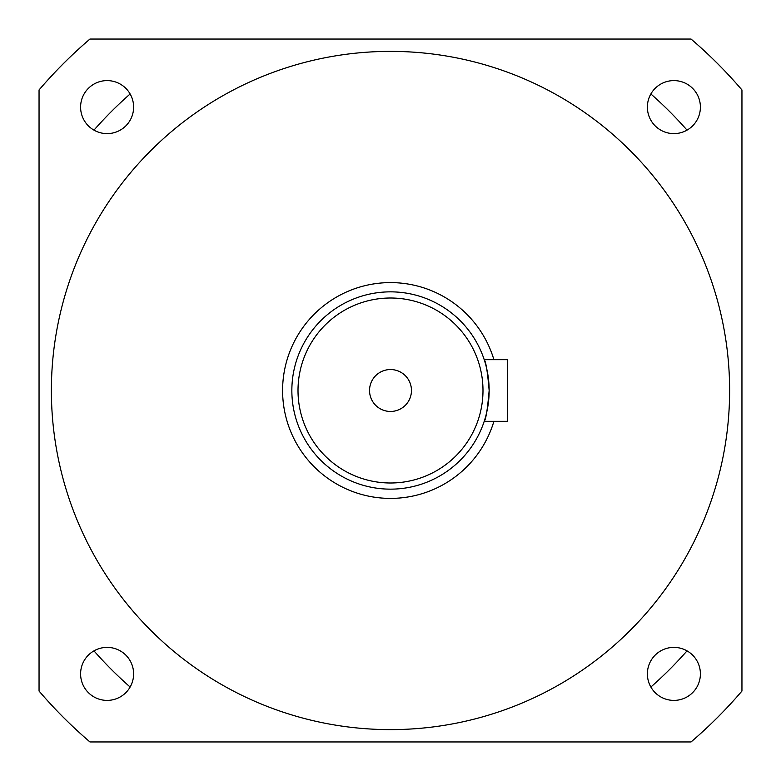 <?xml version="1.0" encoding="UTF-8"?>
<svg xmlns="http://www.w3.org/2000/svg" width="781" height="781" viewBox="0 0 781 781"><rect width="100%" height="100%" fill="white"/><g stroke="black" fill="none" stroke-linecap="round" stroke-linejoin="round"><path stroke-width="1.17" d="M369.54 390.5A20.96 20.96 0 0 0 390.5 411.46A20.96 20.96 0 0 0 411.46 390.5A20.96 20.96 0 0 0 390.5 369.54A20.96 20.96 0 0 0 369.54 390.5M484.21 359.67C485.899 361.496 487.539 371.776 489.15 390.5A98.65 98.65 0 0 0 390.5 291.85A98.65 98.65 0 0 0 291.85 390.5A98.65 98.65 0 0 0 390.5 489.15A98.65 98.65 0 0 0 489.15 390.5C487.539 409.234 485.899 419.514 484.21 421.33L507.65 421.33L507.65 359.67L484.21 359.67M80.599 107.104A26.515 26.515 0 0 0 107.104 133.619A26.515 26.515 0 0 0 133.619 107.104A26.515 26.515 0 0 0 107.104 80.599A26.515 26.515 0 0 0 80.599 107.104M647.381 107.104A26.515 26.515 0 0 0 673.896 133.619A26.515 26.515 0 0 0 700.401 107.104A26.515 26.515 0 0 0 673.896 80.599A26.515 26.515 0 0 0 647.381 107.104M647.381 673.896A26.515 26.515 0 0 0 673.896 700.401A26.515 26.515 0 0 0 700.401 673.896A26.515 26.515 0 0 0 673.896 647.381A26.515 26.515 0 0 0 647.381 673.896M80.599 673.896A26.515 26.515 0 0 0 107.104 700.401A26.515 26.515 0 0 0 133.619 673.896A26.515 26.515 0 0 0 107.104 647.381A26.515 26.515 0 0 0 80.599 673.896M493.904 359.67A107.905 107.905 0 0 0 282.595 390.5A107.905 107.905 0 0 0 493.904 421.33M729.62 390.5A339.12 339.12 0 0 0 390.5 51.38A339.12 339.12 0 0 0 51.38 390.5A339.12 339.12 0 0 0 390.5 729.62A339.12 339.12 0 0 0 729.62 390.5M39.05 691.048A462.43 462.43 0 0 0 89.952 741.95L691.048 741.95A462.43 462.43 0 0 0 741.95 691.048L741.95 89.952A462.43 462.43 0 0 0 691.048 39.05L89.952 39.05A462.43 462.43 0 0 0 39.05 89.952L39.05 691.048M93.974 650.866A394.61 394.61 0 0 0 130.134 687.026M130.134 93.974A394.61 394.61 0 0 0 93.974 130.134M650.866 687.026A394.61 394.61 0 0 0 687.026 650.866M687.026 130.134A394.61 394.61 0 0 0 650.866 93.974M489.15 390.5A98.65 98.65 0 0 0 390.5 291.85A98.65 98.65 0 0 0 291.85 390.5M482.99 390.5A92.49 92.49 0 0 0 390.5 298.01A92.49 92.49 0 0 0 298.01 390.5A92.49 92.49 0 0 0 390.5 482.99A92.49 92.49 0 0 0 482.99 390.5"/></g></svg>
